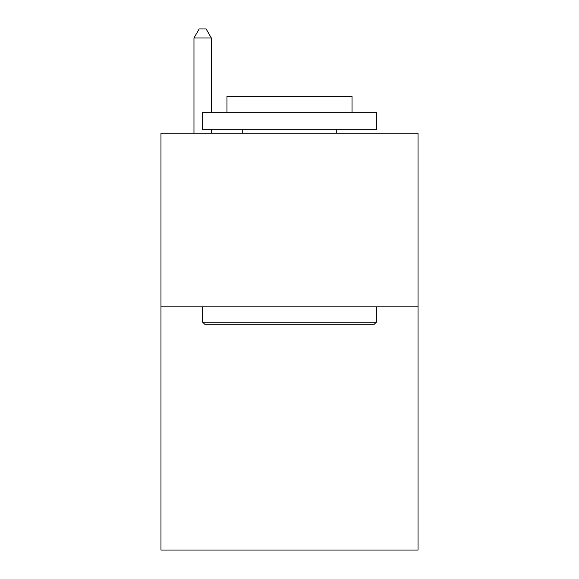 <?xml version="1.0" encoding="UTF-8"?>
<svg xmlns="http://www.w3.org/2000/svg" width="579" height="579" viewBox="0 0 579 579"><rect width="100%" height="100%" fill="white"/><g stroke="black" fill="none" stroke-linecap="round" stroke-linejoin="round"><path stroke-width="0.87" d="M418.038 306.87L418.038 550.05L160.962 550.05L160.962 133.17L418.038 133.17L418.038 306.87L160.962 306.87M204.734 324.24L202.65 322.156L376.35 322.156L374.266 324.24L204.734 324.24M376.35 112.326L376.35 129.696L202.65 129.696L202.65 112.326L376.35 112.326M226.968 112.326L226.968 96.346L352.032 96.346L352.032 112.326M376.35 306.87L376.35 322.156M202.65 306.87L202.65 322.156M336.746 129.696L336.746 133.17M242.254 129.696L242.254 133.17M211.335 112.326L211.335 37.982L193.965 37.982L193.965 133.17M211.335 129.696L211.335 133.17M193.965 37.982L199.176 28.95L206.124 28.95L211.335 37.982"/></g></svg>

